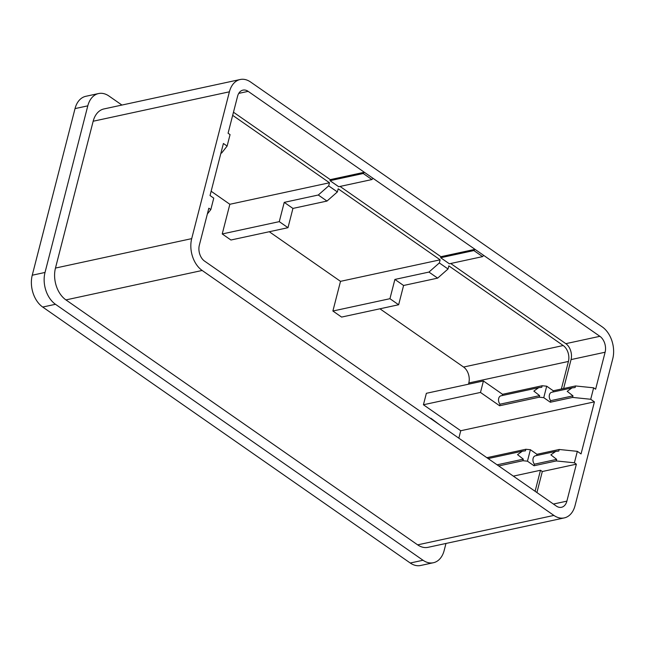 <?xml version="1.0" encoding="UTF-8"?>
<svg xmlns="http://www.w3.org/2000/svg" width="645" height="645" viewBox="0 0 645 645"><rect width="100%" height="100%" fill="white"/><g stroke="black" fill="none" stroke-linecap="round" stroke-linejoin="round"><path stroke-width="0.97" d="M433.4 562.73L420.629 565.488A23.841 16.278 -102.2 0 1 410.252 563.012L42.707 307.052A23.841 16.278 -102.2 0 1 32.25 275.221L75.03 108.602A23.841 16.278 -102.2 0 1 85.801 96.307L98.572 93.549A23.841 16.278 77.8 0 0 87.801 105.845L45.021 272.456A23.841 16.278 77.8 0 0 55.486 304.295L423.023 560.255A23.841 16.278 77.8 0 0 433.4 562.73A23.841 16.278 77.8 0 0 444.179 550.435L445.969 543.461M121.929 105.054L108.957 96.024A23.841 16.278 77.8 0 0 98.572 93.549M229.402 91.808L93.17 121.236A23.841 16.278 -102.2 0 1 103.942 108.941L240.174 79.512A23.841 16.278 77.8 0 0 229.402 91.808L191.702 238.634A23.841 16.278 77.8 0 0 202.167 270.473L553.894 515.419A23.841 16.278 77.8 0 0 564.278 517.903A23.841 16.278 77.8 0 0 575.05 505.599L612.75 358.773A23.841 16.278 77.8 0 0 602.293 326.934L250.558 81.988A23.841 16.278 77.8 0 0 240.174 79.512M93.17 121.236L55.47 268.07A23.841 16.278 -102.2 0 0 65.927 299.909L417.654 544.856A23.841 16.278 -102.2 0 0 428.038 547.331L564.278 517.903M605.115 352.226A11.924 8.135 -102.2 0 0 599.882 336.311L248.156 91.356A11.924 8.135 -102.2 0 0 242.963 90.123A11.924 8.135 -102.2 0 0 237.578 96.266L228.08 133.233L230.063 134.612L227.121 146.068L223.404 143.48L210.036 195.548L213.753 198.136L210.81 209.593L208.835 208.214L199.337 245.181A11.924 8.135 -102.2 0 0 204.57 261.104L556.304 506.051A11.924 8.135 -102.2 0 0 561.489 507.293A11.924 8.135 -102.2 0 0 566.882 501.141L576.372 464.174L574.397 462.796L577.34 451.339L581.048 453.927L594.416 401.859L590.707 399.271L593.642 387.822L595.625 389.193L605.115 352.226L571.051 359.588A11.924 8.135 77.8 0 0 565.826 343.664L450.71 263.499M536.914 492.546L542.308 471.527L540.494 470.261L535.1 491.28M576.372 464.174L542.308 471.527M552.942 392.015L553.265 390.773L546.702 386.202L543.759 397.659L550.322 402.23L550.725 400.666A4.966 3.394 -102.2 0 1 549.274 395.635A4.966 3.394 -102.2 0 1 551.668 392.289L571.833 387.927M536.632 455.531L536.954 454.298L530.392 449.726L527.449 461.183L534.012 465.754L534.415 464.19L556.675 459.377L556.272 460.941L534.012 465.754M555.522 451.452L535.358 455.813A4.966 3.394 77.8 0 0 532.972 459.159A4.966 3.394 77.8 0 0 534.415 464.19M563.617 388.532L571.051 359.588M561.352 389.024L568.43 361.442L468.81 382.969A11.924 8.135 77.8 0 0 463.578 367.045L379.929 308.794M269.271 231.732L340.512 281.341L440.14 259.822L439.334 262.942L448.033 268.997L448.831 265.877L563.206 345.526A11.924 8.135 -102.2 0 1 568.43 361.442M440.14 259.822L338.173 188.816L337.375 191.936L328.676 185.881L318.291 195.008L284.235 202.369L279.285 221.638L222.235 233.958L229.854 204.28L329.482 182.761L328.676 185.881M329.482 182.761L232.676 115.342M330.28 179.633L364.344 172.271L363.224 173.497L371.915 179.552L338.714 186.727L330.014 180.673L330.28 179.633L233.482 112.222M483.694 255.396L482.573 256.621L449.363 263.789L440.672 257.734L440.938 256.694L340.052 186.437M211.141 191.243L229.854 204.28M468.488 384.21L468.81 382.969M458.829 438.173L460.74 430.739L423.426 404.762L426.369 393.305L483.419 380.977L502.544 394.305L542.171 385.742L546.702 386.202M337.375 191.936L326.991 201.063L292.927 208.424L287.984 227.693L230.934 240.013L222.235 233.958M448.033 268.997L437.641 278.132L403.585 285.485L398.634 304.754L341.592 317.074L332.893 311.019L340.512 281.341M553.265 390.773L575.525 385.96L593.642 387.822M440.938 256.694L475.002 249.341L473.882 250.566L440.672 257.734M473.882 250.566L482.573 256.621M363.224 173.497L330.014 180.673M431.416 419.081L430.336 418.331M439.334 262.942L428.949 272.077L394.893 279.43L389.943 298.7L332.893 311.019M329.458 348.074L319.686 341.261M440.108 425.136L430.836 418.218M373.036 178.326L371.915 179.552M326.991 201.063L318.291 195.008M437.641 278.132L428.949 272.077M403.585 285.485L394.893 279.43M292.927 208.424L284.235 202.369M398.634 304.754L389.943 298.7M287.984 227.693L279.285 221.638M423.426 404.762L480.477 392.434L499.609 405.753L500.004 404.197A4.966 3.394 -102.2 0 1 498.561 399.166A4.966 3.394 -102.2 0 1 500.947 395.82L538.478 387.709M480.477 392.434L483.419 380.977M502.229 395.538L502.544 394.305M513.339 476.131L540.494 470.261M498.714 465.948L522.918 460.715L527.449 461.183M556.272 460.941L574.397 462.796M575.525 385.96L575.122 387.524L572.01 387.887L567.197 391.33L572.986 395.861L572.583 397.417L590.707 399.271M594.416 401.859L460.74 430.739M499.609 405.753L539.228 397.199L543.759 397.659M572.583 397.417L550.322 402.23M577.34 451.339L559.215 449.484L558.812 451.049L555.7 451.411L550.886 454.854L556.675 459.377M572.986 395.861L550.725 400.666M559.215 449.484L536.954 454.298M486.862 457.692L525.86 449.267L530.392 449.726M522.918 460.715L523.321 459.159L517.54 454.628L522.353 451.194L525.457 450.823L525.86 449.267M539.228 397.199L539.631 395.635L500.004 404.197M542.171 385.742L541.768 387.306L538.664 387.669L533.85 391.112L539.631 395.635M497.101 464.819L523.321 459.159M210.81 209.593L207.351 213.979M320.758 342.019L320.178 341.157M227.121 146.068L221.646 153.018L220.912 153.179M423.023 560.255L410.252 563.012M191.702 238.634L55.47 268.07M202.167 270.473L65.927 299.909M553.894 515.419L417.654 544.856M566.882 501.141L553.426 504.043M563.206 345.526L463.578 367.045M599.882 336.311L565.826 343.664M248.156 91.356L238.747 93.396M55.486 304.295L42.707 307.052M45.021 272.456L32.25 275.221M87.801 105.845L75.03 108.602M488.144 458.579L522.168 451.234"/></g></svg>
